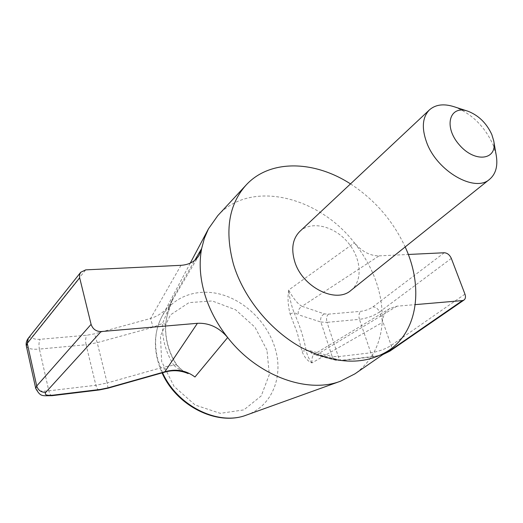 <?xml version="1.0" encoding="UTF-8"?>
<svg xmlns="http://www.w3.org/2000/svg" width="523" height="523" viewBox="0 0 523 523"><rect width="100%" height="100%" fill="white"/><g stroke="black" fill="none" stroke-linecap="round" stroke-linejoin="round"><path stroke-width="0.39" stroke-dasharray="2.62 1.96" d="M350.502 183.893C374.723 199.708 392.95 220.726 405.175 246.948M299.862 231.375C311.257 220.575 333.72 225.864 347.383 241.829C361.249 257.617 363.302 280.596 350.998 290.357M217.771 215.646C250.465 179.337 318.527 196.184 354.398 242.822L288.67 290.03C287.5 297.58 287.983 305.582 290.121 314.042L297.299 332.883L301.876 351.123C304.386 357.333 307.74 361.269 311.93 362.923L382.176 322.554C382.744 316.042 385.346 311.335 389.962 308.426L396.983 306.197L415.223 304.628M311.93 362.923C311.721 358.262 312.493 355.398 314.245 354.346L317.487 354.267L313.159 354.359L311.185 352.927L309.943 350.711L306.151 350.717C307.374 355.712 309.302 359.778 311.93 362.923M444.256 252.753L372.906 306.903C369.441 309.25 365.42 310.721 360.837 311.322L328.418 314.153L324.312 313.892L302.046 306.308L379.083 255.865C370.153 255.924 361.923 251.576 354.398 242.822C374.063 267.946 383.32 294.527 382.176 322.554C380.541 344.631 371.467 361.726 354.94 373.84M99.318 389.949C97.866 389.936 96.722 388.373 95.886 385.268L86.073 344.749L97.226 342.663L153.049 327.267L162.542 323.391L173.035 297.927C169.315 306.23 166.83 315.127 165.595 324.606C164.967 339.126 168.635 352.613 176.604 365.067L182.449 371.016M199.106 255.27L170.694 303.033L173.035 297.927L194.765 260.304M302.046 306.308C297.992 304.275 293.534 298.849 288.67 290.03C289.461 297.495 291.213 304.942 293.939 312.368L298.456 314.787C297.639 311.048 298.836 308.224 302.046 306.308M165.595 324.606L166.876 316.585L172.512 299.28L170.694 303.033C166.026 310.59 159.319 315.729 150.578 318.455L153.049 327.267M379.083 255.865L408.3 254.472M176.604 365.067L176.637 364.649L163.679 367.035L164.941 372.069M173.937 365.44C178.474 369.179 183.213 371.899 188.162 373.592C185.044 372.834 181.2 369.846 176.637 364.649C168.726 352.214 165.078 338.799 165.686 324.404L162.542 323.391C161.888 338.433 165.686 352.45 173.937 365.44M290.121 314.042L293.939 312.368C299.823 325.528 303.896 338.309 306.151 350.717L301.876 351.123M496.183 155.037L493.084 144.76C484.579 126.285 471.681 113.641 454.376 106.823M162.561 372.742L157.881 359.968C153.899 344.003 155.141 329.725 161.607 317.147C172.714 296.26 197.707 287.67 221.778 294.599C245.882 301.549 267.246 322.907 274.856 347.481C284.022 375.756 272.463 406.116 246.51 415.059M266.972 350.149L254.982 327.221L235.592 309.773L212.201 300.954L188.993 302.621L170.426 314.918L160.469 335.89L161.64 361.53L174.067 386.405L195.171 405.024L220.261 413.34L243.875 409.888L261.258 395.872L269.319 374.527L266.972 350.149M396.983 306.197L317.487 354.267L339.479 359.968L343.578 360.02L376.155 356.078L383.444 354.143M180.991 265.318L150.578 318.455L94.513 333.837L87.04 335.204L40.278 339.283C33.943 339.597 31.537 338.401 33.054 335.714L85.72 269.861M35.747 388.478C36.708 390.838 41.069 391.622 48.822 390.825L95.886 385.268L107.163 382.98L97.226 342.663L94.513 333.837M464.947 294.122L391.158 345.435C385.242 349.148 378.462 351.6 370.82 352.796L338.316 356.634L332.157 356.542L320.874 322.018L298.456 314.787M389.981 351.064C391.537 349.822 391.93 347.945 391.158 345.435L379.502 312.002C373.716 315.866 367.022 318.317 359.419 319.344L370.82 352.796C371.794 355.352 373.187 356.594 374.984 356.536L342.428 360.484C340.656 360.537 339.283 359.255 338.316 356.634L327.038 322.351L320.874 322.018C320.069 318.429 321.214 315.722 324.312 313.892M26.346 346.017C27.359 348.645 31.713 349.671 39.408 349.083C38.61 344.762 38.905 341.493 40.278 339.283M52.078 395.676C50.711 395.643 49.626 394.028 48.822 390.825L39.408 349.083L86.073 344.749C85.249 340.545 85.569 337.368 87.04 335.204M309.943 350.711L332.157 356.542L333.648 358.961L335.648 360.184L339.479 359.968M389.962 308.426L313.65 354.555L336.021 360.295L342.428 360.484L343.578 360.02M382.81 354.581L376.155 356.078M28.386 338.1L33.054 335.714M108.045 388.164L107.163 382.98L163.679 367.035M451.323 258.395L379.502 312.002C378.064 308.694 375.86 306.994 372.906 306.903M328.418 314.153C326.568 316.049 326.11 318.782 327.038 322.351L359.419 319.344C358.477 315.859 358.955 313.185 360.837 311.322M190.274 263.115L161.607 317.147C153.18 334.132 153.337 352.711 162.065 372.879M468.105 111.281L467.536 111.098M493.712 140.818L493.817 141.4"/><path stroke-width="0.78" d="M405.175 246.948C423.323 286.14 418.335 330.327 389.099 350.233C365.427 365.427 336.583 364.747 302.562 348.187C270.875 331.216 243.698 298.202 233.506 264.409C224.544 231.061 228.695 204.65 245.98 185.181C269.829 159.051 314.271 160.378 350.502 183.893M489.672 179.245L350.998 290.357C336.014 304.04 302.117 287.127 294.684 261.428C290.958 248.647 292.684 238.632 299.862 231.375L429.488 109.837C422.421 117.074 421.46 127.9 426.611 142.302C436.94 171.328 475.034 193.026 489.672 179.245C495.869 173.891 498.04 165.824 496.183 155.037L493.817 141.4M101.07 331.569L45.763 392.342C44.154 394.793 46.547 395.734 52.954 395.172L100.253 389.452L107.823 387.903L164.83 371.781L197.419 323.306L101.07 331.569C96.088 331.51 92.767 329.104 91.094 324.358L79.568 277.406L79.659 274.431L80.745 272.254L85.72 269.861L180.991 265.318C189.208 264.756 195.249 261.408 199.106 255.27L201.643 248.549L204.388 238.24L208.468 228.826L217.771 215.646L245.98 185.181M197.419 323.306C209.076 322.763 219.157 327.503 227.668 337.525L194.955 376.998C186.077 370.284 176.035 368.545 164.83 371.781L164.941 372.069C173.015 369.859 180.755 370.369 188.162 373.592L182.449 371.016M389.099 350.233L354.94 373.84L340.578 381.182C307.426 394.009 257.46 375.952 227.668 337.525C216.757 323.632 208.991 308.792 204.375 292.998C199.93 277.229 199.015 262.409 201.643 248.549L194.765 260.304M415.223 304.628L462.41 300.581L463.993 300.039C465.542 298.777 465.862 296.809 464.947 294.122L451.323 258.395C449.675 254.851 447.322 252.969 444.256 252.753L408.3 254.472M467.536 111.098L454.376 106.823C443.962 103.456 435.666 104.456 429.488 109.837M491.816 134.548C486.573 123.212 478.669 115.459 468.105 111.281C449.623 104.469 443.112 126.546 459.272 144.806C475.067 163.392 497.837 160.071 493.712 140.818L491.816 134.548M162.065 372.879C176.715 406.306 217.568 426.382 246.51 415.059C218.536 426.153 177.493 406.201 162.561 372.742M462.41 300.581L388.432 351.639L383.444 354.143M91.094 324.358L36.721 385.994L27.255 343.323L26.346 346.017L35.747 388.478C40.683 397.068 41.807 395.656 52.078 395.676L99.318 389.949L108.045 388.164L164.941 372.069M45.763 392.342C41.167 392.44 38.153 390.321 36.721 385.994L35.747 388.478M463.993 300.039L389.981 351.064L388.432 351.639M79.666 277.844L27.255 343.323L28.386 338.1L80.745 272.254M100.253 389.452L99.318 389.949M52.954 395.172L52.078 395.676M246.51 415.059L340.578 381.182M190.274 263.115L208.468 228.826M389.981 351.064L382.81 354.581M28.386 338.1C26.431 340.741 25.751 343.382 26.346 346.017"/></g></svg>
